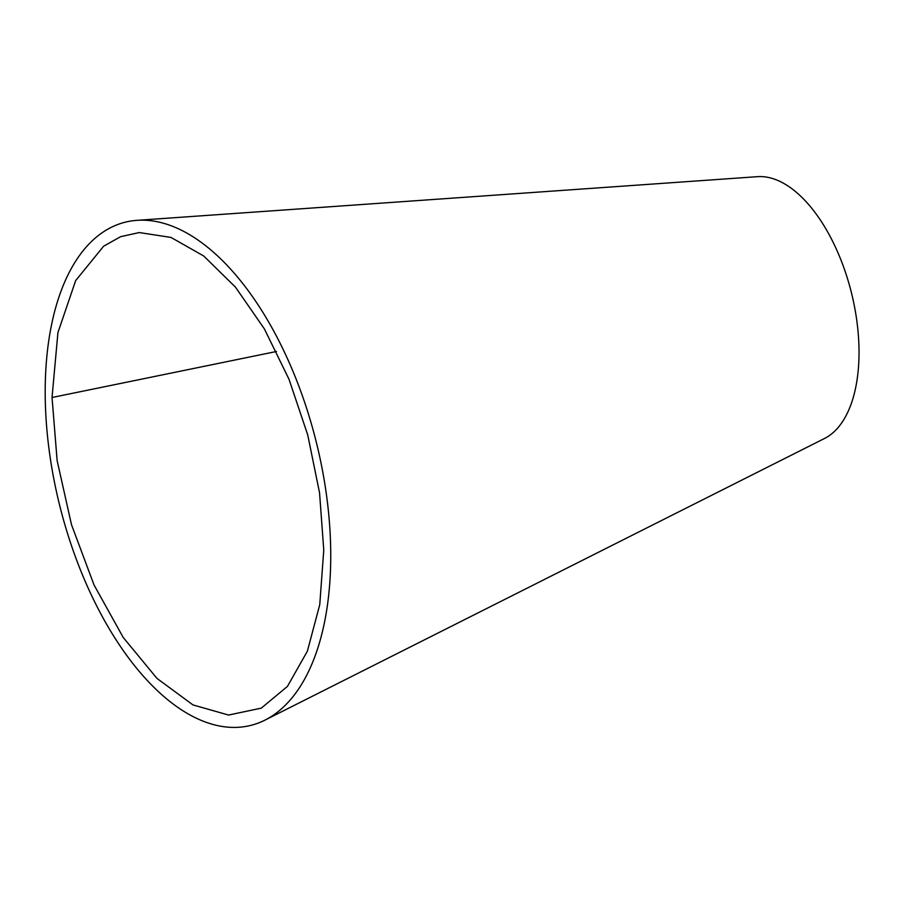 <?xml version="1.0" encoding="UTF-8"?>
<svg xmlns="http://www.w3.org/2000/svg" width="904" height="904" viewBox="0 0 904 904"><rect width="100%" height="100%" fill="white"/><g stroke="black" fill="none" stroke-linecap="round" stroke-linejoin="round"><path stroke-width="1.36" d="M323.768 550.05L319.756 604.674L307.383 651.151L287.449 686.396L261.29 708.137L228.588 715.053L192.97 704.917L156.968 678.395L123.193 637.422L94.039 584.99L71.484 524.636L57.133 460.599L52.036 397.5L57.924 332.582L75.676 280.568L103.644 246.193L120.718 236.645L139.295 232.565L170.98 237.424L203.694 255.979L235.424 287.088L264.386 328.909L288.997 379.239L307.755 435.027L319.553 492.861L323.768 550.05M45.2 393.669A259.312 132.131 76 0 1 136.888 220.35A259.312 132.131 76 0 1 330.74 553.915A259.312 132.131 76 0 1 265.075 720.059A259.312 132.131 76 0 1 119.995 645.795A259.312 132.131 76 0 1 45.2 393.669M757.1 176.698A135.837 69.212 76 0 1 757.382 176.675A135.837 69.212 76 0 1 858.8 361.995A135.837 69.212 76 0 1 824.561 438.451A135.837 69.212 76 0 1 824.256 438.609M52.036 397.5L276.5 351.486M136.888 220.35L757.382 176.675M265.075 720.059L824.561 438.451"/></g></svg>
